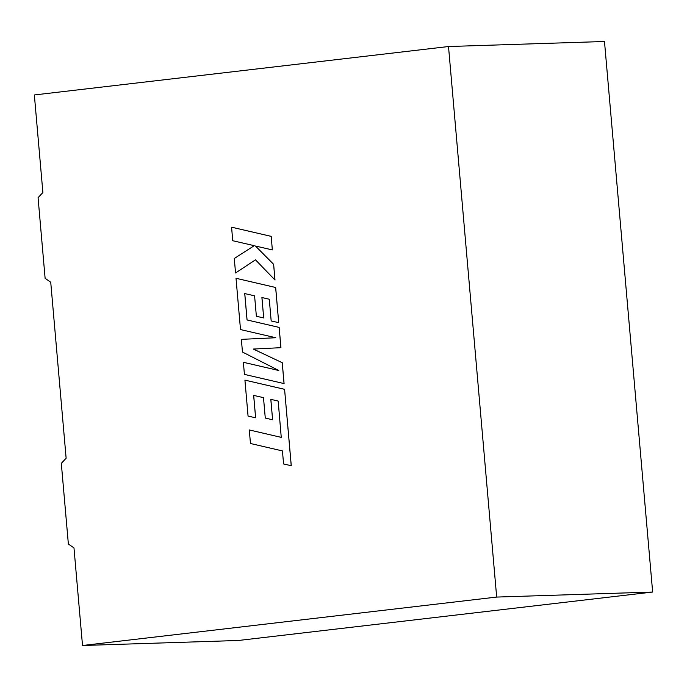 <?xml version="1.0" encoding="UTF-8"?>
<svg xmlns="http://www.w3.org/2000/svg" width="687" height="687" viewBox="0 0 687 687"><rect width="100%" height="100%" fill="white"/><g stroke="black" fill="none" stroke-linecap="round" stroke-linejoin="round"><path stroke-width="1.03" d="M82.517 645.505L238.492 640.473L652.65 592.039L604.483 41.495L448.508 46.527L34.35 94.961L42.886 192.532L38.068 197.667L45.119 278.321L50.735 282.237L66.132 458.229L61.315 463.364L68.365 544.018L73.981 547.934L82.517 645.505L496.675 597.072L652.65 592.039M496.675 597.072L448.508 46.527M255.607 417.799L253.649 395.394L263.49 397.653L265.276 418.074L272.602 419.757L270.807 399.336L278.183 401.071L281.249 437.37L249.287 429.95L250.472 443.51L282.443 450.921L283.576 463.957L291.271 465.726L284.581 389.314L244.924 380.126L248.067 416.082L255.641 417.799L253.683 395.403M281.249 437.37L249.287 429.95M291.228 465.726L284.581 389.314M284.547 389.323L244.924 380.126M272.602 419.757L270.85 399.345M284.04 383.586L282.22 362.71L253.288 349.056L280.897 347.674L279.128 327.407L247.045 319.962L244.735 293.581L254.585 295.831L256.371 316.26L263.688 317.944L261.902 297.514L269.278 299.249L271.176 320.941L278.707 322.658L275.633 287.492L236.019 278.287L240.502 329.562L275.77 337.738L241.36 339.361L242.468 352.045L278.802 370.508L243.361 362.298L244.426 374.389L284.083 383.586L282.254 362.71L253.331 349.056L280.94 347.674L279.162 327.407L247.08 319.962L244.778 293.589M263.688 317.944L261.945 297.523M278.707 322.658L275.676 287.492L236.019 278.287M278.767 370.491L243.361 362.298M235.547 272.979L255.478 259.823L274.98 279.995L273.606 264.332L255.452 246.015L272.344 249.922L271.202 236.362L231.579 227.182L232.73 240.716L254.242 245.68L234.284 258.492L235.547 272.979L255.487 259.841M271.159 236.362L231.545 227.182M274.98 279.995L273.649 264.332L255.504 246.032M272.344 249.922L271.202 236.362"/></g></svg>
